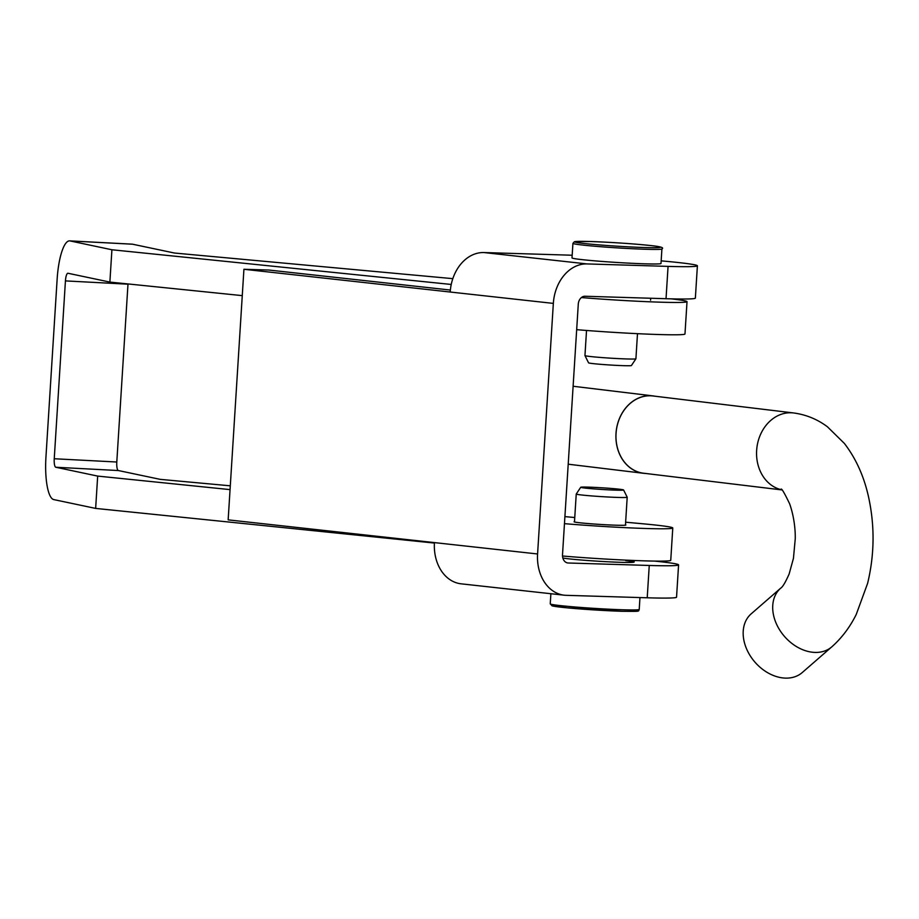 <?xml version="1.0" encoding="UTF-8"?>
<svg xmlns="http://www.w3.org/2000/svg" width="919" height="919" viewBox="0 0 919 919"><rect width="100%" height="100%" fill="white"/><g stroke="black" fill="none" stroke-linecap="round" stroke-linejoin="round"><path stroke-width="1.38" d="M661.163 260.858A81.056 3.171 -176.4 0 1 678.819 262.593A81.056 3.171 -176.4 0 1 697.395 265.786A81.056 3.171 -176.4 0 1 668.067 266.384L587.046 263.925A40.528 31.131 96.3 0 0 553.341 303.396L450.207 292.024A40.528 31.131 -83.7 0 1 483.911 252.553L564.932 255.011A81.056 3.171 -176.4 0 1 572.181 255.252M562.83 557.994A36.473 1.424 3.6 0 0 569.642 558.924A36.473 1.424 3.6 0 0 609.975 561.888A36.473 1.424 3.6 0 0 634.087 562.06A36.473 1.424 3.6 0 0 625.736 560.624M649.251 565.461L647.217 597.787A81.056 3.171 3.6 0 0 676.545 597.201L678.578 564.863A81.056 3.171 3.6 0 1 649.251 565.461L568.229 563.002A8.11 6.226 96.3 0 1 567.85 562.968A8.11 6.226 96.3 0 1 562.508 554.731L578.281 304.143A8.11 6.226 96.3 0 1 585.012 296.251L666.034 298.709L668.067 266.384M697.395 265.786L695.361 298.124A81.056 3.171 -176.4 0 1 666.034 298.709M647.217 597.787L566.196 595.328A40.528 31.131 96.3 0 1 564.3 595.202L461.166 583.829A40.528 31.131 -83.7 0 1 434.434 542.601L228.153 519.867L243.926 269.278L268.853 270.037L450.367 290.048M678.578 564.863A81.056 3.171 3.6 0 0 654.5 561.084M553.341 303.396L537.581 553.973A40.528 31.131 96.3 0 0 564.3 595.202M450.207 292.024L243.926 269.278M625.46 524.829A25.939 1.011 -176.4 0 1 625.862 525.025A25.939 1.011 -176.4 0 1 618.223 525.266A25.939 1.011 -176.4 0 1 590.009 523.715A25.939 1.011 -176.4 0 1 574.088 521.774A25.939 1.011 -176.4 0 1 574.501 521.613M230.06 489.62L97.678 476.088L95.645 508.414L53.773 499.591A40.528 10.477 -87 0 1 45.95 456.996L57.139 279.158A40.528 10.477 -87 0 1 69.626 240.87A40.528 10.477 -87 0 1 70.051 240.927L111.911 249.761L109.878 282.087L68.006 273.265A8.11 2.091 -87 0 0 67.926 273.253A8.11 2.091 -87 0 0 65.433 280.904L127.982 284.189L116.793 462.016L54.244 458.742L65.433 280.904M97.678 476.088L55.806 467.254L118.356 470.539L160.228 479.362L230.301 485.818M625.632 522.199L643.461 523.841A72.946 2.849 -176.4 0 1 672.777 527.977A72.946 2.849 -176.4 0 1 564.461 523.658M564.909 516.616L574.766 517.523M672.777 527.977L670.744 560.314A72.946 2.849 -176.4 0 1 562.508 556.006M434.411 543.06L95.645 508.414M118.356 470.539A8.11 2.091 93 0 1 116.793 462.016M54.244 458.742A8.11 2.091 -87 0 0 55.806 467.254M69.626 240.87L132.175 244.155A40.528 10.477 93 0 1 132.6 244.213L174.472 253.035L452.814 278.652M451.229 284.453L111.911 249.761M670.996 298.847A72.946 2.849 -176.4 0 1 687.021 301.65A72.946 2.849 -176.4 0 1 581.405 297.561M687.021 301.65L684.977 333.988A72.946 2.849 -176.4 0 1 576.673 329.668M242.26 295.631L109.878 282.087M615.822 490.149A21.482 0.839 3.6 0 0 623.587 489.976A21.482 0.839 3.6 0 0 611.089 488.437A21.482 0.839 3.6 0 0 588.493 487.139A21.482 0.839 3.6 0 0 580.728 487.277A21.482 0.839 3.6 0 0 592.789 488.805A21.482 0.839 3.6 0 0 615.822 490.149M580.728 487.277L576.247 494.02A25.537 0.999 3.6 0 0 576.236 494.043A25.537 0.999 3.6 0 0 590.848 495.858A25.537 0.999 3.6 0 0 617.959 497.432A25.537 0.999 3.6 0 0 627.206 497.248A25.537 0.999 3.6 0 0 627.195 497.225L625.448 525.186M637.487 333.666L635.914 358.766A25.537 0.999 -176.4 0 1 635.902 358.789L631.422 365.532A21.482 0.839 -176.4 0 1 623.656 365.67A21.482 0.839 -176.4 0 1 601.06 364.361A21.482 0.839 -176.4 0 1 588.562 362.833L584.955 355.584A25.537 0.999 -176.4 0 1 584.955 355.561L586.529 330.461M635.902 358.789A25.537 0.999 -176.4 0 1 626.678 358.95A25.537 0.999 -176.4 0 1 599.82 357.399A25.537 0.999 -176.4 0 1 584.955 355.584M661.91 248.946L660.991 263.5A44.583 1.746 -176.4 0 1 644.862 263.822A44.583 1.746 -176.4 0 1 597.511 261.076A44.583 1.746 -176.4 0 1 572.009 257.894L572.928 243.351A44.583 1.746 -176.4 0 0 598.43 246.533A44.583 1.746 -176.4 0 0 645.781 249.267A44.583 1.746 -176.4 0 0 661.91 248.946C664.15 247.728 660.922 246.66 652.203 245.718C633.719 243.753 613.019 242.352 590.136 241.513L574.409 241.708L572.928 243.351M645.609 473.469A38.989 32.211 -83.1 0 1 643.541 473.296A38.989 32.211 -83.1 0 1 616.063 432.539A38.989 32.211 -83.1 0 1 649.894 395.698A38.989 32.211 -83.1 0 1 652.892 395.882A38.989 32.211 -83.1 0 1 654.937 396.215M786.147 678.13A38.908 28.857 49 0 0 802.253 672.547L831.787 646.85A38.908 28.857 49 0 1 815.681 652.433A38.908 28.857 49 0 1 778.083 627.252A38.908 28.857 49 0 1 780.713 588.149L751.179 613.846A38.908 28.857 49 0 0 748.548 652.949A38.908 28.857 49 0 0 786.147 678.13M781.644 489.77A38.908 32.142 -83.1 0 1 756.854 447.99A38.908 32.142 -83.1 0 1 790.478 412.757A38.908 32.142 -83.1 0 1 793.465 412.941L652.881 395.963A38.908 32.142 96.9 0 0 649.894 395.779A38.908 32.142 96.9 0 0 616.121 432.539A38.908 32.142 96.9 0 0 643.553 473.216L781.782 489.907M587.046 263.925L483.911 252.553M568.229 563.002L567.482 562.922M537.581 553.973L434.434 542.601M70.051 240.927L132.6 244.213M550.883 593.72L550.24 603.863A44.583 1.746 3.6 0 0 575.742 607.045A44.583 1.746 3.6 0 0 623.093 609.779A44.583 1.746 3.6 0 0 639.222 609.458C638.119 611.56 641.278 611.457 622.014 611.284A42.963 1.677 -176.4 0 1 567.999 607.918A42.963 1.677 -176.4 0 1 556.236 605.116M644.851 247.544A42.963 1.677 3.6 0 0 650.549 245.534A42.963 1.677 3.6 0 0 590.182 241.513A42.963 1.677 3.6 0 0 584.484 243.524A42.963 1.677 3.6 0 0 644.851 247.544M623.587 489.976L627.195 497.225M634.19 560.487L634.087 562.06M639.969 597.568L639.222 609.458M576.236 494.043L574.478 521.981M622.014 611.284L567.666 607.884L552.273 605.908L550.24 603.863M650.56 300.168L650.686 298.25M793.465 412.941C805.963 414.595 817.278 419.202 827.41 426.772L844.366 443.417C855.646 458.099 863.619 475.514 868.26 495.651C874.865 524.944 874.635 554.191 867.605 583.381L856.232 614.466C849.914 627.206 841.758 638.004 831.787 646.85M652.892 395.882L573.111 386.256M781.035 489.253C781.518 488.023 784.401 492.894 789.662 503.865C794.613 517.925 795.44 531.998 795.245 538.856L793.442 558.361L789.145 573.984C785.446 582.336 782.632 587.057 780.713 588.149M643.541 473.296L568.206 464.198"/></g></svg>

